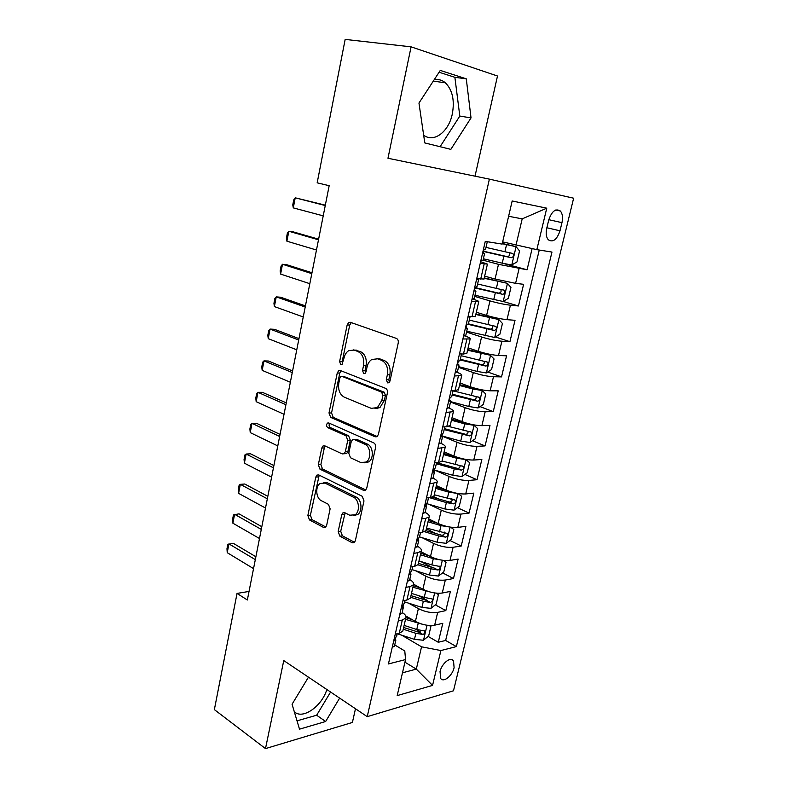 <?xml version="1.0" encoding="UTF-8"?>
<svg xmlns="http://www.w3.org/2000/svg" width="788" height="788" viewBox="0 0 788 788"><rect width="100%" height="100%" fill="white"/><g stroke="black" fill="none" stroke-linecap="round" stroke-linejoin="round"><path stroke-width="1.18" d="M387.588 382.869L388.947 382.712L389.971 381.096L398.236 342.947C398.551 340.692 397.93 339.175 396.364 338.397L350.345 322.292L348.729 322.459L347.173 324.912L339.598 361.623L340.79 364.677L341.972 364.558L343.972 358.195C344.75 354.708 346.336 352.187 348.729 350.65L354.127 350.079L357.851 351.468C362.559 353.95 364.45 358.678 363.514 365.671L362.5 370.468L363.741 373.601L365.002 373.463L366.026 371.837L367.041 367.021C367.829 363.564 369.414 361.052 371.808 359.476L377.61 358.816L381.481 360.254C386.376 362.825 388.336 367.671 387.361 374.783L386.297 379.678L387.588 382.869M454.105 667.672L453.514 660.758C450.726 656.237 441.792 663.329 440.049 671.553L440.63 678.409C443.486 682.969 452.371 675.808 454.105 667.672M434.168 79.785C438.295 78.967 442.029 79.972 445.368 82.789C452.47 89.97 454.784 100.352 452.312 113.955C448.776 131.813 433.764 143.199 423.649 135.132M338.17 531.585L339.874 536.165L352.167 542.735L354.275 542.577L355.358 540.706L363.987 500.912L362.214 496.282L318.776 474.937L316.963 475.075L315.781 477.085L307.862 515.48L309.477 519.922L323.602 527.467L325.543 527.339L326.636 525.448L330.123 508.851L328.448 504.34L321.346 500.705C315.939 498.292 315.072 486.56 320.066 483.468L325.011 483.103L353.546 497.248C359.131 499.631 360.254 511.432 355.201 514.771L349.695 515.224L344.868 512.752L342.869 512.909L341.736 514.84L338.17 531.585L340.712 531.27L342.416 535.84L354.561 542.311M283.759 660.571L265.497 748.6L214.366 709.614L237.04 593.413L247.343 599.993L329.177 185.702L317.17 182.826L345.164 39.4L411.09 46.847L387.972 158.26L489.387 179.132L367.228 716.647L283.759 660.571M375.078 436.798L377.088 436.591L378.398 434.434L387.401 392.916C387.706 390.7 387.095 389.173 385.559 388.336L340.367 370.537L338.682 370.705L337.254 373L329 412.991L330.684 417.394L375.078 436.798L376.861 436.729M328.921 423.028L327.522 423.067L328.754 422.959L373.758 442.886C375.265 443.782 375.866 445.309 375.571 447.486L366.755 488.136L365.563 490.136L363.504 490.323L365.563 490.136M363.504 490.323L319.967 469.175L318.322 464.753L321.77 448.057L323.021 445.978L324.804 445.831L342.219 453.908L344.11 453.74L345.361 451.652L347.754 440.305L346.031 435.803L327.788 427.648C326.262 426.249 326.173 424.722 327.522 423.067M415.296 629.031L420.546 632.055M428.13 636.418L438.276 642.269L442.797 623.318L434.651 625.18L437.685 612.365C431.568 613.202 425.126 611.951 418.379 608.622L408.627 603.175M418.379 595.561L427.244 600.417M435.34 604.859L445.831 610.601L450.401 591.404L442.265 593.019L445.338 580.037C439.221 580.717 432.74 579.446 425.914 576.235L415.374 570.65M420.684 561.47L432.858 567.803M442.629 572.886L453.474 578.53L458.114 559.076L449.987 560.435L453.1 547.276C446.973 547.798 440.462 546.508 433.548 543.415L422.063 537.662M426.377 528.876L436.414 533.811M449.978 540.489L461.226 546.025L465.915 526.315L457.808 527.408L460.96 514.081C454.834 514.436 448.274 513.126 441.29 510.161L428.633 504.202M433.548 496.607L438.916 499.099M457.404 507.679L469.067 513.096L473.834 493.121L465.728 493.948L468.929 480.434C462.802 480.621 456.203 479.301 449.13 476.464L435.025 470.219M437.468 462.477L440.118 463.63M464.89 474.435L477.026 479.725L481.852 459.483L473.755 460.034L477.006 446.333C470.879 446.353 464.231 445.003 457.079 442.304L442.639 436.335M472.445 440.748L485.083 445.909L489.978 425.392L481.901 425.658L485.181 411.769C479.065 411.612 472.376 410.243 465.127 407.682L450.49 402.047M480.05 406.618L493.258 411.631L498.213 390.838L490.146 390.809L493.485 376.733C487.358 376.388 480.631 374.999 473.302 372.586L458.468 367.306M487.703 372.034L501.542 376.891L506.556 355.821L498.518 355.486L501.897 341.214C495.77 340.682 488.993 339.273 481.576 336.998L466.545 332.093M495.406 336.978L509.935 341.677L515.027 320.312L506.999 319.662L510.427 305.202C504.3 304.473 497.484 303.045 489.969 300.918L474.74 296.396M503.138 301.459L518.445 305.971L523.606 284.31L515.598 283.345L495.061 279.031L484.659 276.125M434.651 625.18C428.534 626.076 422.112 624.835 415.394 621.456L405.82 615.999M442.265 593.019C436.148 593.768 429.687 592.507 422.89 589.237L413.68 584.253M449.987 560.435C443.861 561.017 437.36 559.736 430.484 556.594L421.097 551.787M457.808 527.408C451.682 527.832 445.141 526.532 438.177 523.518L428.672 518.928M465.728 493.948C459.601 494.204 453.021 492.884 445.978 489.998L436.355 485.625M473.755 460.034C467.629 460.113 461.01 458.783 453.878 456.025L444.136 451.879M481.901 425.658C475.775 425.559 469.106 424.21 461.896 421.59L452.026 417.679M490.146 390.809C484.029 390.533 477.311 389.154 470.022 386.681L460.015 383.007M498.518 355.486C492.392 355.024 485.635 353.625 478.247 351.29L468.121 347.863M506.999 319.662C500.873 319.012 494.076 317.594 486.6 315.417L476.336 312.245M548.714 220.079L546.724 228.343C545.66 233.406 546.183 237.227 548.31 239.798C553.028 242.694 556.919 239.7 559.992 230.805L561.962 222.669C563.065 217.527 562.524 213.637 560.337 211.007C555.658 208.15 551.777 211.174 548.714 220.079M489.387 179.132L573.634 198.202L453.484 690.8L367.228 716.647M438.276 642.269L445.644 640.457L456.38 646.584L551.964 252.071L536.835 249.648L502.665 241.886M456.38 646.584L440.896 650.543L432.553 685.412L397.182 695.607L405.554 659.576L388.425 663.949L485.27 241.384L502.153 244.093L512.17 200.979L546.764 208.18L536.835 249.648M366.528 462.014L366.41 462.595M456.587 372.192L456.636 372.202C460.556 373.65 462.251 374.753 461.738 375.531L454.42 375.994M463.728 335.599L464.94 336.003C468.909 337.333 470.663 338.308 470.18 338.919L462.901 338.998M472.081 298.898L473.361 299.282C477.39 300.514 479.183 301.341 478.74 301.784L471.5 301.459M511.806 264.935L516.091 246.693L519.558 250.968L516.958 261.971L511.668 265.014L502.242 263.162L527.073 269.772L498.489 264.335L483.054 260.198M480.611 261.695L487.427 264.108L480.227 263.379M483.99 279.031L476.72 278.676L478.582 279.681L476.533 279.641M395.251 634.202L399.26 633.286L402.796 631.168L403.032 630.164M402.185 612.483C405.327 614.482 406.549 616.315 405.83 617.999L402.304 620.038L398.295 620.905M402.895 600.83L406.904 600.042L410.42 598.112L410.637 597.176M409.74 579.564C412.932 581.485 414.183 583.219 413.493 584.775L409.987 586.617L405.978 587.355M410.646 567.005L414.646 566.336L418.142 564.612L418.339 563.755M417.394 546.212C420.634 548.034 421.915 549.66 421.265 551.088L417.778 552.733L413.779 553.343M418.507 532.708L422.506 532.176L425.973 530.659L426.15 529.861M422.841 513.786L425.165 512.377C428.436 514.14 429.765 515.648 429.135 516.938L425.678 518.376L421.679 518.859M426.475 497.937L430.475 497.533L433.912 496.223L434.08 495.514M433.026 478.129C436.355 479.774 437.714 481.173 437.113 482.325L429.696 483.891M434.552 462.674L438.552 462.408L441.96 461.315L442.107 460.684M440.994 443.388C444.373 444.924 445.781 446.205 445.21 447.22L437.813 448.431M442.748 426.919L446.737 426.791L450.244 425.362M448.884 408.076C452.45 409.553 453.957 410.735 453.415 411.631L446.057 412.469M451.061 390.651L455.04 390.661L458.508 389.558M459.493 353.861L463.472 354.029L466.88 353.241M468.042 316.54L475.371 316.402M518.445 305.971L510.427 305.202M509.935 341.677L501.897 341.214M501.542 376.891L493.485 376.733M493.258 411.631L485.181 411.769M485.083 445.909L477.006 446.333M477.026 479.725L468.929 480.434M469.067 513.096L460.96 514.081M461.226 546.025L453.1 547.276M453.474 578.53L445.338 580.037M445.831 610.601L437.685 612.365M445.644 640.457L539.258 250.042M527.073 269.772L532.107 248.644M404.943 662.196L416.31 669.111L421.55 646.82L401.86 635.256M515.992 245.226L522.188 218.867L508.615 216.276M475.016 176.167L497.494 76.012L411.09 46.847M265.497 748.6L352.403 722.458L355.477 708.747M249.038 591.433L237.04 593.413M402.481 672.804L416.31 669.111L432.553 685.412M394.729 644.939L404.786 650.967L405.554 659.576M421.55 646.82L440.896 650.543M522.188 218.867L546.764 208.18M418.96 103.051L424.791 142.923L450.844 149.365L471.027 117.895L466.279 78.83L440.285 70.408L418.96 103.051M308.463 677.168L292.062 704.245L299.499 729.166L325.641 721.513L339.638 698.109M294.279 711.672C302.395 719.996 321.839 706.412 326.843 689.52M440.088 146.706L459.808 116.082L454.883 77.313L439.093 72.24M454.883 77.313L466.279 78.83M459.808 116.082L471.027 117.895M297.007 720.833L316.658 715.228L330.586 692.031M316.658 715.228L325.641 721.513M389.38 382.338L388.839 379.708L389.893 374.832C390.878 367.73 388.917 362.904 384.022 360.343L381.481 360.254M376.861 358.589L384.022 360.343M353.536 349.892L360.402 351.566C365.11 354.039 366.991 358.767 366.056 365.74L365.041 370.527L365.494 373.01M348.729 322.459L351.281 322.637L349.724 325.07L342.15 361.702L342.524 364.036M341.125 370.833L339.795 373.049L331.551 412.951L333.226 417.344L377.186 436.513M382.909 395.359L381.628 392.158L342.041 376.388L340.84 376.506L339.845 378.112L338.82 383.057C337.914 389.853 339.736 394.561 344.307 397.172L371.178 408.322L377.383 407.642L381.806 400.471L382.909 395.359L385.45 395.349L384.17 392.168L381.628 392.158M343.666 376.418L384.17 392.168M374.999 408.676L379.914 407.613L384.347 400.462L381.806 400.471M385.45 395.349L384.347 400.462M365.77 489.969L322.519 469.008L319.967 469.175M325.306 446.067L324.311 447.939L320.874 464.595L322.519 469.008M344.632 453.711L346.651 453.602L347.902 451.524L350.305 440.196L348.582 435.715L330.33 427.579L327.788 427.648M329.679 423.363C328.754 425.096 328.97 426.505 330.33 427.579M360.855 462.556L366.223 462.034C371.611 458.665 370.626 446.392 364.795 444.196L354.383 439.537L352.472 439.724L351.192 441.841L348.779 453.228L350.512 457.759L360.855 462.556M364.696 462.812L368.764 461.876C374.152 458.508 373.167 446.274 367.336 444.077L364.795 444.196M355.201 439.507L356.925 439.438L367.336 444.077M345.124 512.88L340.712 531.27M353.911 515.49L357.742 514.495C362.795 511.156 361.672 499.385 356.087 497.011L353.546 497.248M323.75 482.66L327.562 482.896L356.087 497.011M319.209 475.154L310.403 515.204L312.018 519.647L325.877 527.034M516.091 246.693L502.242 243.699M516.002 246.575L502.291 243.492M483.339 251.441L503.877 256.149L502.242 263.162L483.379 258.799M503.877 256.149L511.284 257.686C513.421 257.085 513.993 255.716 512.998 253.569L485.989 247.402M509.137 252.633C510.25 254.898 509.57 256.228 507.098 256.592L483.399 251.195M480.847 260.69L482.936 260.729M485.231 241.66L487.063 241.68M485.625 248.998L484.984 249.087C483.566 249.885 483.103 251.323 483.586 253.411L484.561 253.647L483.418 253.066M323.218 215.863L293.294 207.884L292.772 204.919L293.737 199.906L295.224 197.808L325.326 205.166M293.294 207.884L295.224 197.808L325.257 205.54M475.006 295.254L503.089 301.489L508.378 298.327L510.939 287.472L507.364 283.316L484.167 278.262M507.364 283.316L484.246 277.908M475.115 288.014L502.675 294.318C504.783 293.707 505.364 292.368 504.428 290.279L477.587 284.005M500.794 289.423C501.582 291.639 500.833 292.87 498.548 293.116L475.341 287.64M466.752 331.196L494.628 337.471L499.917 334.181L502.439 323.474L498.843 319.544L475.814 314.491M498.843 319.544L475.932 313.988M467.55 324.213L494.194 330.448C496.263 329.837 496.854 328.517 495.967 326.478L469.303 320.105M492.49 325.68C493.042 327.818 492.254 328.97 490.116 329.148L468.436 323.858M458.616 366.656L476.986 371.394L486.275 372.951L491.564 369.542L494.056 358.983L490.431 355.27L467.57 350.227M490.431 355.27L467.727 349.576M460.153 359.949L485.832 366.075C487.861 365.455 488.461 364.164 487.624 362.184L461.128 355.713M484.256 361.436C484.62 363.475 483.802 364.558 481.803 364.677L460.31 359.259M450.588 401.624L468.801 406.49L478.04 407.957L483.33 404.431L485.782 394.01L482.148 390.513L472.879 388.996L459.443 385.47M482.148 390.513L459.631 384.682M452.105 395.015L477.577 401.22C479.577 400.599 480.178 399.319 479.39 397.398L453.061 390.838M476.11 396.699C476.326 398.63 475.489 399.644 473.608 399.733L452.292 394.187M472.199 298.396L474.327 298.219M476.976 286.655L476.316 286.891C474.908 287.709 474.435 289.127 474.898 291.136L475.913 291.294L474.652 290.457M316.471 250.003L286.911 241.197L286.418 238.124L287.364 233.169L288.822 231.248L293.264 231.879L318.608 239.178M286.911 241.197L288.822 231.248L318.49 239.808M463.679 335.57L465.846 335.176M467.924 317.071L470.022 316.697M468.456 323.769L467.767 324.144C466.378 324.991 465.905 326.39 466.338 328.34L467.392 328.409L466.063 327.315M309.822 283.69L280.607 274.086L280.144 270.924L281.08 266.029L282.488 264.266L286.93 264.768L311.979 272.746M280.607 274.086L282.488 264.266L311.802 273.633M455.306 372.251L457.473 371.611M459.463 353.979L461.029 353.92M460.054 360.372L459.335 360.884C457.966 361.751 457.483 363.13 457.897 365.011L458.99 365.002L457.651 363.662M303.242 316.963L274.382 306.581L273.948 303.311L274.874 298.485L276.243 296.869L280.686 297.243L305.429 305.892M274.382 306.581L276.243 296.869L305.212 307.024M447.023 408.381L449.229 407.544M451.77 396.453L451.022 397.093C449.672 397.989 449.19 399.349 449.574 401.171L450.716 401.082L449.396 399.526M296.761 349.813L268.235 338.663L267.821 335.304L268.738 330.536L270.077 329.079L274.51 329.325L298.967 338.633M268.235 338.663L270.077 329.079L298.691 340.002M442.58 436.109L460.724 441.103L469.924 442.482L475.203 438.847L477.626 428.574L473.972 425.274L464.743 423.855L451.425 420.24M473.972 425.274L472.111 424.535M468.633 423.737L451.642 419.315M444.166 429.608L469.431 435.892C471.401 435.262 472.012 434.011 471.263 432.129L448.943 426.535M468.052 431.469C468.141 433.301 467.294 434.257 465.521 434.306L444.383 428.642M438.857 444.008L441.093 442.974M443.605 432.041L441.369 436.838L442.541 436.66L441.29 434.907M290.348 382.249L262.168 370.36L261.774 366.913L262.68 362.194L263.98 360.894L268.413 361.022L292.584 370.951M262.168 370.36L263.98 360.894L292.269 372.557M433.351 469.746L452.745 475.262L461.906 476.543L467.185 472.8L469.579 462.664L465.905 459.571L456.725 458.242L443.516 454.548M465.905 459.571L465.304 459.315M456.744 457.109L443.762 453.484M436.325 463.738L454.252 468.801L461.404 470.101C463.344 469.451 463.965 468.22 463.245 466.397L442.029 461.01M460.084 465.767C460.064 467.511 459.207 468.387 457.532 468.417L436.582 462.635M430.78 479.124L433.075 477.912M435.547 467.136L433.282 472.002L434.493 471.746L433.311 469.835M284.025 414.281L256.169 401.673L255.795 398.137L256.691 393.478L257.962 392.316L262.384 392.326L286.28 402.875M256.169 401.673L257.962 392.316L285.916 404.717M457.631 493.436L448.805 492.165L435.715 488.383M446.451 490.215L435.991 487.191M458.064 493.505L461.64 496.302L459.276 506.31L454.006 510.161L444.885 508.959L426.012 503.434M429.391 497.642L446.372 502.586L453.474 503.847C455.395 503.197 456.016 501.986 455.336 500.203L434.247 494.766M451.839 498.637C452.578 500.557 451.849 501.71 449.662 502.074L432.336 497.189M427.608 501.749L425.303 506.694L426.544 506.349L425.471 504.3M277.78 445.919L250.239 432.602L249.894 428.977L250.771 424.377L252.012 423.363L256.435 423.255L280.045 434.405M250.239 432.602L252.012 423.363L279.641 436.463M448.845 526.876L440.994 525.635L428.022 521.784M437.468 523.173L428.317 520.464M450.598 527.162L453.799 529.497L451.465 539.376L446.205 543.326L437.133 542.203L419.255 536.825M424.505 531.703L438.591 535.929L445.653 537.14C447.545 536.48 448.165 535.288 447.535 533.555L426.564 528.078M444.136 531.969C444.737 533.85 443.989 534.953 441.891 535.288L425.953 530.679L429.135 516.938M354.689 515.116L355.427 515.49M415.01 547.965L417.354 546.38M419.768 535.889L417.433 540.913L418.714 540.489L417.748 538.322M271.604 477.164L244.388 463.167L244.063 459.453L244.93 454.903L246.132 454.036L250.554 453.819L273.899 465.55M244.388 463.167L246.132 454.036L273.446 467.826M440.167 559.854L433.292 558.672L420.418 554.732M428.869 555.767L420.753 553.294M443.28 560.376L446.067 562.258L443.762 572.009L438.502 576.058L429.47 575.023L412.026 569.616M417.995 564.838L430.918 568.818L437.941 570C439.803 569.34 440.433 568.158 439.832 566.474L431.834 564.898L418.989 560.948M437.941 570L434.218 568.069L418.428 563.381M407.278 581.682L409.661 579.919M412.035 569.566L409.671 574.669L410.981 574.166L410.134 571.911M265.507 508.024L238.597 493.357L238.301 489.565L239.158 485.073L240.33 484.344L244.743 484.009L267.821 496.322M238.597 493.357L240.33 484.344L267.329 498.804M431.597 592.389L412.922 587.257M420.546 587.976L413.286 585.691M436.109 593.147L438.433 594.595L436.158 604.209L430.908 608.356L421.915 607.4L404.608 601.894M410.617 597.255L423.343 601.283L430.327 602.426C432.159 601.756 432.789 600.594 432.228 598.949L424.249 597.412L411.503 593.384M430.327 602.426L426.653 600.417L410.981 595.659M399.664 614.945L402.057 613.005M404.402 602.79L402.018 607.972L403.358 607.381L402.629 605.066M259.488 538.509L232.884 523.202L232.608 519.322L233.455 514.879L239 513.845L261.823 526.709M232.884 523.202L234.588 514.288L261.291 529.408M423.166 624.48L405.524 619.358M412.469 619.792L405.958 617.693M429.076 625.465L430.898 626.509L428.652 636.005L423.402 640.24L414.458 639.364L397.3 633.759L394.463 640.831L395.832 640.161L395.212 637.797M403.249 629.218L415.867 633.325L422.811 634.438C424.624 633.759 425.254 632.606 424.712 631.001L416.763 629.504L404.126 625.406M422.811 634.438L419.177 632.34L403.643 627.504M392.138 647.766L394.571 645.658M396.876 635.581L396.728 636.251M253.539 568.631L227.239 552.683L226.974 548.734L227.821 544.341L233.327 543.336L255.883 556.742M227.239 552.683L228.924 543.878L255.312 559.628M415.394 621.456L418.379 608.622M422.89 589.237L425.914 576.235M430.484 556.594L433.548 543.415M438.177 523.518L441.29 510.161M445.978 489.998L449.13 476.464M453.878 456.025L457.079 442.304M461.896 421.59L465.127 407.682M470.022 386.681L473.302 372.586M478.247 351.29L481.576 336.998M486.6 315.417L489.969 300.918M495.061 279.031L498.489 264.335M480.69 279.149L484.187 263.921M399.26 633.286L402.304 620.038M406.904 600.042L409.987 586.617M414.646 566.336L417.778 552.733M422.506 532.176L425.678 518.376M430.475 497.533L433.686 483.546M438.552 462.408L441.812 448.224M446.737 426.791L450.046 412.4M455.04 390.661L458.399 376.073M463.472 354.029L466.87 339.224M472.012 316.855L475.469 301.843M515.598 283.345L519.065 268.678M548.803 219.685L561.962 222.669M546.862 227.762L559.992 230.805M389.893 374.832L387.361 374.783M380.151 358.904L377.61 358.816M365.041 370.527L362.5 370.468M366.056 365.74L363.514 365.671M360.402 351.566L357.851 351.468M356.678 350.177L354.127 350.079M342.15 361.702L339.598 361.623M349.724 325.07L347.173 324.912M388.839 379.708L386.297 379.678M333.226 417.344L330.684 417.394M331.551 412.951L329 412.991M339.795 373.049L337.254 373M344.592 376.428L342.041 376.388M320.874 464.595L318.322 464.753M324.311 447.939L321.77 448.057M347.902 451.524L345.361 451.652M350.305 440.196L347.754 440.305M348.582 435.715L346.031 435.803M356.925 439.438L354.383 439.537M344.277 514.564L341.736 514.84M327.562 482.896L325.011 483.103M325.69 527.221L323.602 527.467M312.018 519.647L309.477 519.922M310.403 515.204L307.862 515.48M318.332 476.898L315.781 477.085M354.452 542.42L352.167 542.735M342.416 535.84L339.874 536.165M504.911 251.717L506.556 244.674M507.098 256.592L511.284 257.686M503.217 301.41L507.452 283.414M496.341 288.457L497.957 281.513M493.712 299.736L495.317 292.831M498.548 293.116L502.675 294.318M494.756 337.382L498.932 319.642M487.89 324.686L489.486 317.84M485.29 335.816L486.876 329M490.116 329.148L494.194 330.448M486.413 372.862L490.53 355.368M479.547 360.411L481.123 353.664M476.986 371.394L478.552 364.667M481.803 364.677L485.832 366.075M478.178 407.869L482.236 390.602M471.322 395.655L472.879 388.996M468.801 406.49L470.347 399.851M473.608 399.733L477.577 401.22M470.052 442.393L474.061 425.362M463.216 430.425L464.743 423.855M460.724 441.103L462.251 434.562M465.521 434.306L469.431 435.892M377.206 408.706L377.442 407.642M462.044 476.454L465.994 459.65M455.208 464.723L456.725 458.242M452.745 475.262L454.252 468.801M457.532 468.417L461.404 470.101M433.272 471.992L433.784 472.219M454.134 510.063L458.035 493.495M447.318 498.558L448.805 492.165M444.885 508.959L446.372 502.586M449.662 502.074L453.474 503.847M425.264 506.625L425.835 506.901M446.333 543.227L450.125 527.093M439.527 531.949L440.994 525.635M437.133 542.203L438.591 535.929M441.891 535.288L445.653 537.14M417.364 540.785L417.985 541.1M438.64 575.959L442.334 560.248M431.834 564.898L433.292 558.672M429.47 575.023L430.918 568.818M409.583 574.482L410.243 574.836M431.036 608.257L434.641 592.96M424.249 597.412L425.678 591.266M421.915 607.4L423.343 601.283M401.91 607.735L402.609 608.119M423.54 640.142L427.037 625.248M416.763 629.504L418.172 623.436M414.458 639.364L415.867 633.325M394.345 640.536L395.074 640.969M451.219 659.408L453.514 660.758M433.292 81.125L445.368 82.789M483.94 279.248L487.427 264.108M475.302 316.697L478.74 301.784M466.791 353.625L470.18 338.919M458.399 390.03L461.738 375.531M450.115 425.924L453.415 411.631M441.96 461.315L445.21 447.22M433.912 496.223L437.113 482.325M418.142 564.612L421.265 551.088M410.42 598.112L413.493 584.775M402.796 631.168L405.83 617.999M555.737 210.012L560.337 211.007M340.918 370.754L338.682 370.705M379.914 407.613L377.383 407.642M324.932 445.89L323.021 445.978M346.651 453.602L344.11 453.74M368.764 461.876L366.223 462.034M344.77 512.702L342.869 512.909M357.742 514.495L355.201 514.771M318.795 474.947L316.963 475.075M510.161 252.84L512.998 253.569M482.906 260.838L484.561 253.647M485.605 249.097L487.26 241.867M502.616 289.757L504.428 290.279M494.559 326.035L495.967 326.478M486.432 361.781L487.624 362.184M478.336 397.004L479.39 397.398M474.287 298.386L475.913 291.294M476.947 286.802L478.582 279.681M465.787 335.402L467.392 328.409M468.407 323.986L470.022 316.963M457.414 371.897L458.99 365.002M459.995 360.638L461.532 353.95M449.15 407.879L450.716 401.082M451.701 396.778L453.11 390.661M470.308 431.745L471.263 432.129M441.004 443.368L442.541 436.66M443.516 432.415L444.796 426.85M462.359 466.013L463.245 466.397M432.976 478.355L434.493 471.746M435.449 467.56L436.601 462.536M454.509 499.828L455.336 500.203M425.047 512.88L426.544 506.349M427.49 502.222L428.524 497.73M446.766 533.18L447.535 533.555M417.236 546.921L418.714 540.489M419.64 536.421L420.556 532.432M439.113 566.099L439.832 566.474M409.524 580.51L410.981 574.166M411.897 570.148L412.705 566.661M431.568 598.594L432.228 598.949M401.919 613.645L403.358 607.381M404.264 603.421L404.953 600.426M424.102 630.656L424.712 631.001M394.414 646.337L395.832 640.161"/></g></svg>
